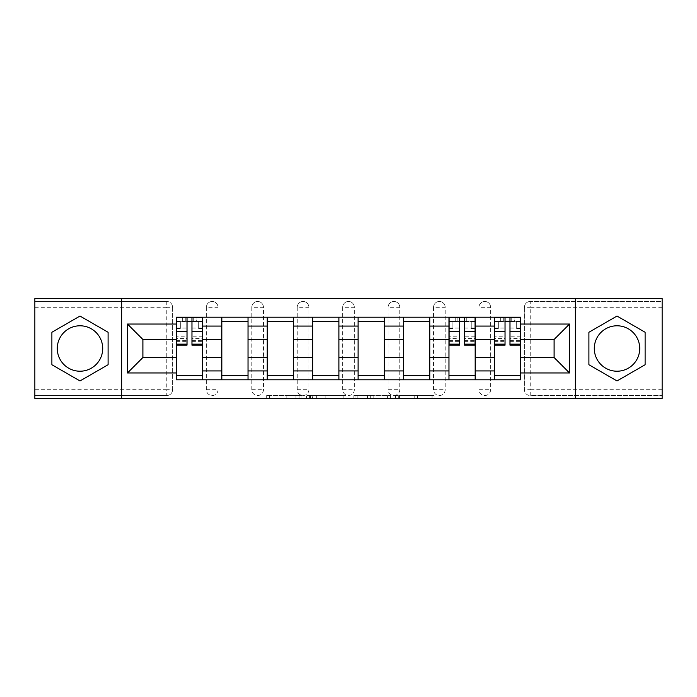 <?xml version="1.0" encoding="UTF-8"?>
<svg xmlns="http://www.w3.org/2000/svg" width="697" height="697" viewBox="0 0 697 697"><rect width="100%" height="100%" fill="white"/><g stroke="black" fill="none" stroke-linecap="round" stroke-linejoin="round"><path stroke-width="0.52" stroke-dasharray="3.48 2.61" d="M301.906 398.449L269.53 398.449L301.906 398.449L301.906 395.53L286.824 395.53L286.824 398.449L286.824 395.53L301.906 395.53L301.906 398.449L301.906 395.53L286.824 395.53L286.824 398.449L286.824 395.53L301.906 395.53L269.53 395.53L301.906 395.53M478.97 307.29A5.829 5.829 0 0 1 484.79 301.47A5.829 5.829 0 0 1 490.618 307.29A5.829 5.829 0 0 0 484.79 301.47A5.829 5.829 0 0 0 478.97 307.29L478.97 389.71A5.829 5.829 0 0 0 484.79 395.53A5.829 5.829 0 0 0 490.618 389.71L490.618 307.29A5.829 5.829 0 0 0 484.79 301.47A5.829 5.829 0 0 0 478.97 307.29L478.97 389.71A5.829 5.829 0 0 0 484.79 395.53A5.829 5.829 0 0 0 490.618 389.71L490.618 307.29L478.97 307.29M433.534 307.29A5.829 5.829 0 0 1 439.363 301.47A5.829 5.829 0 0 1 445.183 307.29A5.829 5.829 0 0 0 439.363 301.47A5.829 5.829 0 0 0 433.534 307.29L433.534 389.71A5.829 5.829 0 0 0 439.363 395.53A5.829 5.829 0 0 0 445.183 389.71L445.183 307.29A5.829 5.829 0 0 0 439.363 301.47A5.829 5.829 0 0 0 433.534 307.29L433.534 389.71A5.829 5.829 0 0 0 439.363 395.53A5.829 5.829 0 0 0 445.183 389.71L445.183 307.29L433.534 307.29M388.107 307.29A5.829 5.829 0 0 1 393.927 301.47A5.829 5.829 0 0 1 399.756 307.29A5.829 5.829 0 0 0 393.927 301.47A5.829 5.829 0 0 0 388.107 307.29L388.107 389.71A5.829 5.829 0 0 0 393.927 395.53A5.829 5.829 0 0 0 399.756 389.71L399.756 307.29A5.829 5.829 0 0 0 393.927 301.47A5.829 5.829 0 0 0 388.107 307.29L388.107 389.71A5.829 5.829 0 0 0 393.927 395.53A5.829 5.829 0 0 0 399.756 389.71L399.756 307.29L388.107 307.29M342.671 307.29A5.829 5.829 0 0 1 348.5 301.47A5.829 5.829 0 0 1 354.329 307.29A5.829 5.829 0 0 0 348.5 301.47A5.829 5.829 0 0 0 342.671 307.29L342.671 389.71A5.829 5.829 0 0 0 348.5 395.53A5.829 5.829 0 0 0 354.329 389.71L354.329 307.29A5.829 5.829 0 0 0 348.5 301.47A5.829 5.829 0 0 0 342.671 307.29L342.671 389.71A5.829 5.829 0 0 0 348.5 395.53A5.829 5.829 0 0 0 354.329 389.71L354.329 307.29L342.671 307.29M297.244 307.29A5.829 5.829 0 0 1 303.073 301.47A5.829 5.829 0 0 1 308.893 307.29A5.829 5.829 0 0 0 303.073 301.47A5.829 5.829 0 0 0 297.244 307.29L297.244 389.71A5.829 5.829 0 0 0 303.073 395.53A5.829 5.829 0 0 0 308.893 389.71L308.893 307.29A5.829 5.829 0 0 0 303.073 301.47A5.829 5.829 0 0 0 297.244 307.29L297.244 389.71A5.829 5.829 0 0 0 303.073 395.53A5.829 5.829 0 0 0 308.893 389.71L308.893 307.29L297.244 307.29M251.817 307.29A5.829 5.829 0 0 1 257.637 301.47A5.829 5.829 0 0 1 263.466 307.29A5.829 5.829 0 0 0 257.637 301.47A5.829 5.829 0 0 0 251.817 307.29L251.817 389.71A5.829 5.829 0 0 0 257.637 395.53A5.829 5.829 0 0 0 263.466 389.71L263.466 307.29A5.829 5.829 0 0 0 257.637 301.47A5.829 5.829 0 0 0 251.817 307.29L251.817 389.71A5.829 5.829 0 0 0 257.637 395.53A5.829 5.829 0 0 0 263.466 389.71L263.466 307.29L251.817 307.29M206.382 307.29A5.829 5.829 0 0 1 212.21 301.47A5.829 5.829 0 0 1 218.03 307.29A5.829 5.829 0 0 0 212.21 301.47A5.829 5.829 0 0 0 206.382 307.29L206.382 389.71A5.829 5.829 0 0 0 212.21 395.53A5.829 5.829 0 0 0 218.03 389.71L218.03 307.29A5.829 5.829 0 0 0 212.21 301.47A5.829 5.829 0 0 0 206.382 307.29L206.382 389.71A5.829 5.829 0 0 0 212.21 395.53A5.829 5.829 0 0 0 218.03 389.71L218.03 307.29L206.382 307.29M79.989 371.213A22.713 22.713 0 0 1 57.276 348.5A22.713 22.713 0 0 1 79.989 325.787A22.713 22.713 0 0 1 102.703 348.5A22.713 22.713 0 0 1 79.989 371.213M617.011 371.213A22.713 22.713 0 0 1 594.297 348.5A22.713 22.713 0 0 1 617.011 325.787A22.713 22.713 0 0 1 639.724 348.5A22.713 22.713 0 0 1 617.011 371.213M432.044 398.449L398.309 398.449L432.044 398.449L432.044 395.53L417.608 395.53L434.902 395.53L434.902 398.449L434.902 395.53L398.309 395.53L434.902 395.53L434.902 398.449L434.902 395.53L432.044 395.53L432.044 398.449M414.75 398.449L399.451 398.449L414.75 398.449L414.75 395.53L417.608 395.53L414.75 395.53L414.75 398.449L414.75 395.53L399.451 395.53L399.451 398.449L399.451 395.53L414.75 395.53L414.75 398.449M395.452 398.449L398.309 398.449L395.452 398.449L395.452 395.53L398.309 395.53L395.452 395.53L395.452 398.449M266.672 398.449L269.53 398.449L266.672 398.449L266.672 395.53L269.53 395.53L266.672 395.53L266.672 398.449M662.15 389.71L530.225 389.71L530.225 395.53L662.15 395.53L662.15 398.449L34.85 398.449L34.85 395.53L166.775 395.53A5.829 5.829 0 0 0 172.603 389.71L172.603 307.29A5.829 5.829 0 0 0 166.775 301.47A5.829 5.829 0 0 1 172.603 307.29A5.829 5.829 0 0 0 166.775 301.47L34.85 301.47L34.85 298.551L662.15 298.551L662.15 301.47L530.225 301.47A5.829 5.829 0 0 0 524.397 307.29L524.397 389.71A5.829 5.829 0 0 0 530.225 395.53A5.829 5.829 0 0 1 524.397 389.71A5.829 5.829 0 0 0 530.225 395.53L662.15 395.53L662.15 301.47L530.225 301.47A5.829 5.829 0 0 0 524.397 307.29L524.397 389.71L530.225 389.71L530.225 307.29L662.15 307.29M346 398.449L343.142 398.449L346 398.449L346 395.53L346 398.449M309.407 398.449L343.142 398.449L306.549 398.449L309.407 398.449L309.407 395.53L346 395.53L306.549 395.53L306.549 398.449L306.549 395.53L309.407 395.53L309.407 398.449M353.858 398.449L390.451 398.449L351 398.449L353.858 398.449L353.858 395.53L390.451 395.53L390.451 398.449L390.451 395.53L373.156 395.53L373.156 398.449M172.603 389.71L172.603 307.29L166.775 307.29L166.775 389.71L34.85 389.71L34.85 395.53L166.775 395.53A5.829 5.829 0 0 0 172.603 389.71A5.829 5.829 0 0 1 166.775 395.53L166.775 389.71L172.603 389.71M34.85 307.29L166.775 307.29L166.775 301.47L34.85 301.47L34.85 389.71M494.408 317.196L520.615 317.196L520.615 321.561L494.408 321.561L494.408 317.196L475.18 317.196L475.18 321.561L448.973 321.561L448.973 317.196L429.753 317.196L429.753 321.561L403.546 321.561L403.546 317.196L384.317 317.196L384.317 321.561L358.11 321.561L358.11 317.196L338.89 317.196L338.89 321.561L312.683 321.561L312.683 317.196L293.454 317.196L293.454 321.561L267.247 321.561L267.247 317.196L248.027 317.196L248.027 321.561L221.82 321.561L221.82 317.196L202.592 317.196L202.592 321.561L176.385 321.561L176.385 375.439L202.592 375.439L202.592 321.561M202.592 375.439L202.592 379.804L221.82 379.804L221.82 375.439L248.027 375.439L248.027 321.561M221.82 321.561L221.82 375.439M248.027 375.439L248.027 379.804L267.247 379.804L267.247 375.439L293.454 375.439L293.454 321.561M267.247 321.561L267.247 375.439M293.454 375.439L293.454 379.804L312.683 379.804L312.683 375.439L338.89 375.439L338.89 321.561M312.683 321.561L312.683 375.439M338.89 375.439L338.89 379.804L358.11 379.804L358.11 375.439L384.317 375.439L384.317 321.561M358.11 321.561L358.11 375.439M384.317 375.439L384.317 379.804L403.546 379.804L403.546 375.439L429.753 375.439L429.753 321.561M403.546 321.561L403.546 375.439M429.753 375.439L429.753 379.804L448.973 379.804L448.973 375.439L475.18 375.439L475.18 321.561M448.973 321.561L448.973 375.439M475.18 375.439L475.18 379.804L494.408 379.804L494.408 375.439L520.615 375.439L520.615 321.561M494.408 321.561L494.408 375.439M475.18 357.526L494.408 357.526M429.753 357.526L448.973 357.526M384.317 357.526L403.546 357.526M338.89 357.526L358.11 357.526M293.454 357.526L312.683 357.526M248.027 357.526L267.247 357.526M202.592 357.526L221.82 357.526M494.408 339.474L475.18 339.474M448.973 339.474L429.753 339.474M403.546 339.474L384.317 339.474M358.11 339.474L338.89 339.474M312.683 339.474L293.454 339.474M267.247 339.474L248.027 339.474M221.82 339.474L202.592 339.474M176.385 339.474L142.894 339.474L142.894 357.526L176.385 357.526M121.635 398.449L121.635 298.551M575.365 398.449L575.365 298.551M520.615 357.526L554.106 357.526L554.106 339.474L520.615 339.474M202.592 379.804L176.385 379.804L176.385 375.439M176.385 321.561L176.385 317.196L202.592 317.196M221.82 317.196L248.027 317.196M267.247 317.196L293.454 317.196M312.683 317.196L338.89 317.196M358.11 317.196L384.317 317.196M403.546 317.196L429.753 317.196M448.973 317.196L475.18 317.196M520.615 375.439L520.615 379.804L494.408 379.804M475.18 379.804L448.973 379.804M429.753 379.804L403.546 379.804M384.317 379.804L358.11 379.804M338.89 379.804L312.683 379.804M293.454 379.804L267.247 379.804M248.027 379.804L221.82 379.804M176.533 321.561L187.014 321.561M191.963 321.561L202.452 321.561M490.618 389.71A5.829 5.829 0 0 1 484.79 395.53A5.829 5.829 0 0 1 478.97 389.71L490.618 389.71M445.183 389.71A5.829 5.829 0 0 1 439.363 395.53A5.829 5.829 0 0 1 433.534 389.71L445.183 389.71M399.756 389.71A5.829 5.829 0 0 1 393.927 395.53A5.829 5.829 0 0 1 388.107 389.71L399.756 389.71M354.329 389.71A5.829 5.829 0 0 1 348.5 395.53A5.829 5.829 0 0 1 342.671 389.71L354.329 389.71M308.893 389.71A5.829 5.829 0 0 1 303.073 395.53A5.829 5.829 0 0 1 297.244 389.71L308.893 389.71M263.466 389.71A5.829 5.829 0 0 1 257.637 395.53A5.829 5.829 0 0 1 251.817 389.71L263.466 389.71M218.03 389.71A5.829 5.829 0 0 1 212.21 395.53A5.829 5.829 0 0 1 206.382 389.71L218.03 389.71M449.121 321.561L459.602 321.561M464.55 321.561L475.04 321.561M494.548 321.561L505.037 321.561M509.986 321.561L520.467 321.561M108.096 332.277L79.989 316.046L51.883 332.277L51.883 364.723L79.989 380.954L108.096 364.723L108.096 332.277M645.117 332.277L617.011 316.046L588.904 332.277L588.904 364.723L617.011 380.954L645.117 364.723L645.117 332.277M312.552 398.449L316.699 398.449L312.552 398.449L312.552 395.53L310.548 395.53L310.548 398.449L310.548 395.53L316.699 395.53L312.552 395.53L312.552 398.449M316.699 398.449L325.847 398.449L316.699 398.449L316.699 395.53L325.847 395.53L325.847 398.449L325.847 395.53L316.699 395.53L316.699 398.449M353.858 395.53L370.299 395.53L370.299 398.449L370.299 395.53L367.441 395.53L370.299 395.53L370.299 398.449L370.299 395.53L373.156 395.53M355 395.53L355 398.449L355 395.53M351 395.53L351 398.449L351 395.53M202.452 336.189L191.963 336.189L191.963 321.273L202.452 321.273L198.662 321.273L198.662 328.548L202.452 328.548L202.452 321.273L202.452 328.548L198.662 328.548L198.662 321.273L202.452 321.273L202.452 345.154M176.533 341.364L187.014 341.364L187.014 336.189L176.533 336.189L176.533 341.364L176.533 321.273L202.452 321.273L202.452 317.483L176.533 317.483L176.533 328.548L180.314 328.548L180.314 321.273L176.533 321.273L176.533 328.548L180.314 328.548L180.314 321.273L176.533 321.273L187.014 321.273L187.014 317.483M191.963 336.189L191.963 338.542L202.452 338.542M191.963 338.542L191.963 345.154M196.336 321.273L182.649 321.273L196.336 321.273L196.336 317.483L182.649 317.483L196.336 317.483L196.336 321.273M176.533 328.06L187.014 328.06L187.014 321.273M187.014 328.06L187.014 341.364M187.014 336.189L187.014 345.154M176.533 336.189L176.533 338.542L187.014 338.542M176.533 338.542L176.533 345.154M191.963 321.273L191.963 317.483M182.649 317.483L182.649 321.273L182.649 317.483M475.04 336.189L464.55 336.189L464.55 321.273L475.04 321.273L471.25 321.273L471.25 328.548L475.04 328.548L475.04 321.273L475.04 328.548L471.25 328.548L471.25 321.273L475.04 321.273L475.04 345.154M449.121 341.364L459.602 341.364L459.602 336.189L449.121 336.189L449.121 341.364L449.121 321.273L475.04 321.273L475.04 317.483L449.121 317.483L449.121 328.548L452.902 328.548L452.902 321.273L449.121 321.273L449.121 328.548L452.902 328.548L452.902 321.273L449.121 321.273L459.602 321.273L459.602 317.483M464.55 336.189L464.55 338.542L475.04 338.542M464.55 338.542L464.55 345.154M468.924 321.273L455.237 321.273L468.924 321.273L468.924 317.483L455.237 317.483L468.924 317.483L468.924 321.273M449.121 328.06L459.602 328.06L459.602 321.273M459.602 328.06L459.602 341.364M459.602 336.189L459.602 345.154M449.121 336.189L449.121 338.542L459.602 338.542M449.121 338.542L449.121 345.154M464.55 321.273L464.55 317.483M455.237 317.483L455.237 321.273L455.237 317.483M520.467 336.189L509.986 336.189L509.986 321.273L520.467 321.273L516.686 321.273L516.686 328.548L520.467 328.548L520.467 321.273L520.467 328.548L516.686 328.548L516.686 321.273L520.467 321.273L520.467 345.154M494.548 341.364L505.037 341.364L505.037 336.189L494.548 336.189L494.548 341.364L494.548 321.273L520.467 321.273L520.467 317.483L494.548 317.483L494.548 328.548L498.338 328.548L498.338 321.273L494.548 321.273L494.548 328.548L498.338 328.548L498.338 321.273L494.548 321.273L505.037 321.273L505.037 317.483M509.986 336.189L509.986 338.542L520.467 338.542M509.986 338.542L509.986 345.154M514.351 321.273L500.664 321.273L514.351 321.273L514.351 317.483L500.664 317.483L514.351 317.483L514.351 321.273M494.548 328.06L505.037 328.06L505.037 321.273M505.037 328.06L505.037 341.364M505.037 336.189L505.037 345.154M494.548 336.189L494.548 338.542L505.037 338.542M494.548 338.542L494.548 345.154M509.986 321.273L509.986 317.483M500.664 317.483L500.664 321.273L500.664 317.483M299.902 395.53L299.902 398.449L299.902 395.53M530.225 301.47A5.829 5.829 0 0 0 524.397 307.29L530.225 307.29L530.225 301.47M295.972 395.53L295.972 398.449L295.972 395.53M269.53 395.53L269.53 398.449L269.53 395.53M343.142 395.53L343.142 398.449L343.142 395.53M387.593 395.53L387.593 398.449L387.593 395.53M367.441 395.53L367.441 398.449L367.441 395.53M357.866 395.53L357.866 398.449L357.866 395.53M417.608 395.53L417.608 398.449L417.608 395.53M398.309 395.53L398.309 398.449L398.309 395.53M191.963 328.06L202.452 328.06M191.963 340.58L202.452 340.58M176.533 340.58L187.014 340.58M193.714 317.483L193.714 321.273M185.271 317.483L185.271 321.273M464.55 328.06L475.04 328.06M464.55 340.58L475.04 340.58M449.121 340.58L459.602 340.58M466.302 317.483L466.302 321.273M457.859 317.483L457.859 321.273M509.986 328.06L520.467 328.06M509.986 340.58L520.467 340.58M494.548 340.58L505.037 340.58M511.729 317.483L511.729 321.273M503.286 317.483L503.286 321.273M191.963 341.364L202.452 341.364M464.55 341.364L475.04 341.364M509.986 341.364L520.467 341.364"/><path stroke-width="1.05" d="M79.989 371.213A22.713 22.713 0 0 1 57.276 348.5A22.713 22.713 0 0 1 79.989 325.787A22.713 22.713 0 0 1 102.703 348.5A22.713 22.713 0 0 1 79.989 371.213M617.011 371.213A22.713 22.713 0 0 1 594.297 348.5A22.713 22.713 0 0 1 617.011 325.787A22.713 22.713 0 0 1 639.724 348.5A22.713 22.713 0 0 1 617.011 371.213M575.365 398.449L662.15 398.449L662.15 298.551L34.85 298.551L34.85 398.449L575.365 398.449L575.365 298.551M221.82 379.804L221.82 326.074L202.592 326.074L202.592 379.804M202.592 326.074L202.592 317.196M221.82 326.074L221.82 317.196M248.027 317.196L248.027 379.804M267.247 379.804L267.247 317.196M293.454 317.196L293.454 379.804M312.683 379.804L312.683 317.196M338.89 317.196L338.89 379.804M358.11 379.804L358.11 317.196M384.317 317.196L384.317 379.804M403.546 379.804L403.546 317.196M429.753 317.196L429.753 379.804M448.973 379.804L448.973 317.196M475.18 317.196L475.18 379.804M494.408 379.804L494.408 317.196M494.408 357.526L475.18 357.526M448.973 357.526L429.753 357.526M403.546 357.526L384.317 357.526M358.11 357.526L338.89 357.526M312.683 357.526L293.454 357.526M267.247 357.526L248.027 357.526M221.82 357.526L202.592 357.526M494.408 339.474L475.18 339.474M448.973 339.474L429.753 339.474M403.546 339.474L384.317 339.474M358.11 339.474L338.89 339.474M312.683 339.474L293.454 339.474M267.247 339.474L248.027 339.474M221.82 339.474L202.592 339.474M142.894 357.526L176.385 357.526L176.385 339.474L142.894 339.474L142.894 357.526L127.464 372.965L127.464 324.035L176.385 324.035L176.385 339.474M520.615 339.474L520.615 357.526L554.106 357.526L554.106 339.474L520.615 339.474L520.615 317.196L176.385 317.196L176.385 324.035M520.615 324.035L569.536 324.035L569.536 372.965L520.615 372.965L520.615 357.526M176.385 357.526L176.385 379.804L520.615 379.804L520.615 372.965M176.385 372.965L127.464 372.965M121.635 398.449L121.635 298.551M108.096 332.277L79.989 316.046L51.883 332.277L51.883 364.723L79.989 380.954L108.096 364.723L108.096 332.277M645.117 332.277L617.011 316.046L588.904 332.277L588.904 364.723L617.011 380.954L645.117 364.723L645.117 332.277M202.592 375.439L176.385 375.439M187.014 321.561L191.963 321.561M248.027 375.439L221.82 375.439M221.82 321.561L248.027 321.561M293.454 375.439L267.247 375.439M267.247 321.561L293.454 321.561M338.89 375.439L312.683 375.439M312.683 321.561L338.89 321.561M384.317 375.439L358.11 375.439M358.11 321.561L384.317 321.561M429.753 375.439L403.546 375.439M403.546 321.561L429.753 321.561M475.18 375.439L448.973 375.439M459.602 321.561L464.55 321.561M520.615 375.439L494.408 375.439M505.037 321.561L509.986 321.561M127.464 324.035L142.894 339.474M554.106 357.526L569.536 372.965M554.106 339.474L569.536 324.035M191.963 345.154L191.963 317.483L202.452 317.483L202.452 345.154L191.963 345.154M187.014 321.273L191.963 321.273M187.014 317.483L176.533 317.483L176.533 345.154L187.014 345.154L187.014 317.483L191.963 317.483M464.55 345.154L464.55 317.483L475.04 317.483L475.04 345.154L464.55 345.154M459.602 321.273L464.55 321.273M459.602 317.483L449.121 317.483L449.121 345.154L459.602 345.154L459.602 317.483L464.55 317.483M509.986 345.154L509.986 317.483L520.467 317.483L520.467 345.154L509.986 345.154M505.037 321.273L509.986 321.273M505.037 317.483L494.548 317.483L494.548 345.154L505.037 345.154L505.037 317.483L509.986 317.483M448.973 326.074L429.753 326.074M403.546 326.074L384.317 326.074M358.11 326.074L338.89 326.074M312.683 326.074L293.454 326.074M267.247 326.074L248.027 326.074M494.408 326.074L475.18 326.074M448.973 370.926L429.753 370.926M403.546 370.926L384.317 370.926M358.11 370.926L338.89 370.926M312.683 370.926L293.454 370.926M267.247 370.926L248.027 370.926M221.82 370.926L202.592 370.926M494.408 370.926L475.18 370.926M191.963 344.144L202.452 344.144M191.963 331.624L202.452 331.624M176.533 344.144L187.014 344.144M176.533 331.624L187.014 331.624M464.55 344.144L475.04 344.144M464.55 331.624L475.04 331.624M449.121 344.144L459.602 344.144M449.121 331.624L459.602 331.624M509.986 344.144L520.467 344.144M509.986 331.624L520.467 331.624M494.548 344.144L505.037 344.144M494.548 331.624L505.037 331.624"/></g></svg>
